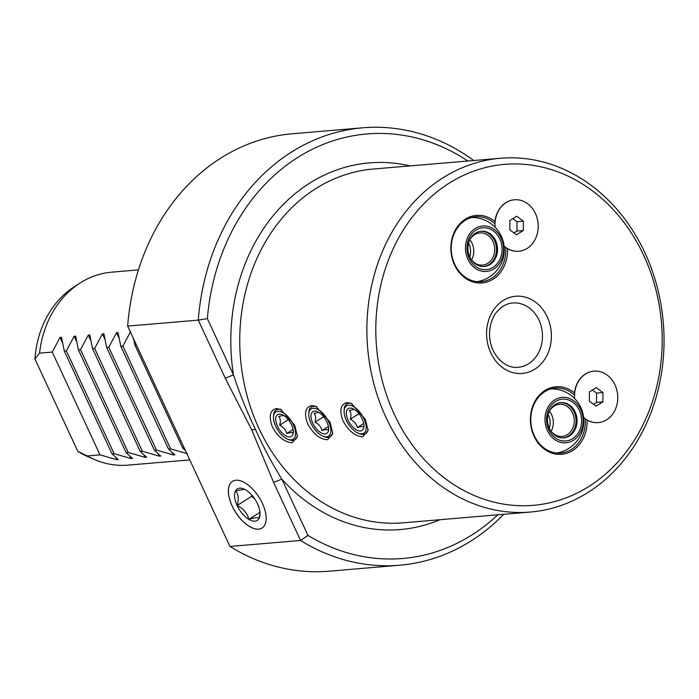 <?xml version="1.0" encoding="UTF-8"?>
<svg xmlns="http://www.w3.org/2000/svg" width="699" height="699" viewBox="0 0 699 699"><rect width="100%" height="100%" fill="white"/><g stroke="black" fill="none" stroke-linecap="round" stroke-linejoin="round"><path stroke-width="1.05" d="M586.88 419.828L587.116 420.09A25.819 21.582 85.2 0 0 598.239 422.615M574.595 394.035L574.517 392.952A25.819 21.582 85.2 0 1 585.36 374.044A25.819 21.582 85.2 0 1 593.879 371.152M394.219 414.149A171.072 142.98 -94.8 0 1 448.732 183.47A171.072 142.98 -94.8 0 1 643.779 255.546A171.072 142.98 -94.8 0 1 589.266 486.224A171.072 142.98 -94.8 0 1 394.219 414.149M587.116 420.09A33.893 28.327 -94.8 0 1 554.045 453.73A33.893 28.327 -94.8 0 1 532.402 407.098A33.893 28.327 -94.8 0 1 574.517 392.952M518.693 251.247A25.819 21.582 -94.8 0 1 507.57 248.722A33.893 28.327 -94.8 0 1 474.499 282.361A33.893 28.327 -94.8 0 1 452.856 235.729A33.893 28.327 -94.8 0 1 494.971 221.583A25.819 21.582 -94.8 0 1 505.814 202.675A25.819 21.582 -94.8 0 1 514.333 199.783M385.979 417.434A177.529 148.38 -94.8 0 1 500.484 158.254A177.529 148.38 -94.8 0 1 644.95 252.855A177.529 148.38 -94.8 0 1 530.445 512.044A177.529 148.38 -94.8 0 1 385.979 417.434M272.435 427.054C268.556 416.412 269.875 410.243 276.411 408.557L280.579 409.317L294.69 425.167L297.477 436.421L292.252 442.685C284.834 442.467 278.228 437.251 272.435 427.054M307.752 424.057C303.864 413.415 305.192 407.255 311.728 405.569L315.887 406.32L330.007 422.179L332.794 433.432L327.569 439.697C320.151 439.47 313.545 434.262 307.752 424.057M343.069 421.069C339.181 410.427 340.509 404.267 347.045 402.58L351.204 403.332L365.324 419.19L368.111 430.435L362.886 436.709C355.468 436.482 348.862 431.274 343.069 421.069M127.655 326.101L198.28 320.125L207.358 318.622L233.475 374.882C239.783 394.009 247.07 412.095 255.327 429.151C263.06 446.504 271.902 463.166 281.854 479.121L273.615 482.415L300.57 540.467L229.936 546.452L127.655 326.101A219.486 183.453 -94.8 0 1 292.112 133.789L362.746 127.803A219.486 183.453 -94.8 0 1 473.782 160.517M410.051 165.908A183.986 153.771 85.2 0 0 233.475 374.882L225.235 378.176L251.815 430.095L273.615 482.415M362.746 127.803A219.486 183.453 -94.8 0 0 198.28 320.125L225.235 378.176M207.358 318.622A213.029 178.053 -94.8 0 1 467.893 161.015M258.613 529.16A27.645 13.91 -122.4 0 0 262.291 527.885A27.645 13.91 -122.4 0 0 260.675 500.065A27.645 13.91 -122.4 0 0 235.895 480.222A27.645 13.91 -122.4 0 0 232.636 481.227A27.645 13.91 -122.4 0 0 233.588 508.881A27.645 13.91 -122.4 0 0 258.613 529.16M232.662 481.209A27.645 13.91 -122.4 0 0 233.649 508.872A27.645 13.91 -122.4 0 0 258.656 529.126A27.645 13.91 -122.4 0 0 262.317 527.867M548.147 414.411A16.138 13.491 -94.8 0 1 549.327 428.347M62.552 342.868L60.027 337.442L52.268 352.06L39.563 353.135A96.829 80.935 -94.8 0 1 79.572 283.331A96.829 80.935 -94.8 0 1 111.761 272.156L138.419 269.893M60.027 337.442L61.529 337.311L64.291 351.047L66.396 350.863L114.12 453.686L130.905 458.5L129.874 456.272M76.68 341.671L74.155 336.245L66.396 350.863M74.155 336.245L75.658 336.114L78.41 349.849L80.525 349.666L128.249 452.489L145.034 457.303L144.003 455.084M90.8 340.474L88.284 335.048L80.525 349.666M88.284 335.048L89.778 334.917L92.539 348.652L94.653 348.469L142.378 451.292L159.162 456.115L158.123 453.887M104.929 339.277L102.412 333.851L94.653 348.469M102.412 333.851L103.906 333.729L106.667 347.455L108.773 347.281L156.506 450.095L173.282 454.918L172.251 452.69M119.057 338.089L116.532 332.654L108.773 347.281M116.532 332.654L118.035 332.532L120.796 346.258L122.902 346.084L170.626 448.898L187.411 453.721M130.661 331.457L122.902 346.084M133.579 338.866L134.916 345.061L136.392 344.939M134.916 345.061L182.649 447.884L184.125 447.762M182.649 447.884L185.471 450.672M120.796 346.258L168.52 449.081L170.626 448.898M168.52 449.081L174.907 454.918M174.785 454.787L173.282 454.918M106.667 347.455L154.392 450.278L156.506 450.095M154.392 450.278L160.787 456.115M160.656 455.984L159.162 456.115M92.539 348.652L140.263 451.475L142.378 451.292M140.263 451.475L146.659 457.312M146.528 457.181L145.034 457.303M78.41 349.849L126.143 452.672L128.249 452.489M126.143 452.672L132.53 458.509M132.408 458.378L130.905 458.5M64.291 351.047L112.015 453.861L114.12 453.686M112.015 453.861L118.402 459.706M118.28 459.575L116.777 459.697L115.746 457.469M87.288 455.958A96.829 80.935 85.2 0 0 94.496 459.523L88.336 456.866A93.369 78.043 -94.8 0 1 77.772 451.274L87.288 455.958L100.001 454.883L116.777 459.697M94.496 459.523A96.829 80.935 85.2 0 0 128.1 465.123L189.761 459.907M52.268 352.06L100.001 454.883M77.772 451.274L34.95 359.015A93.369 78.043 -94.8 0 1 73.954 286.974L79.572 283.331M39.563 353.135L34.95 359.015M503.734 514.298A219.486 183.453 -94.8 0 1 399.784 565.211L329.15 571.197A219.486 183.453 -94.8 0 1 229.936 546.452M399.784 565.211A219.486 183.453 -94.8 0 1 300.57 540.467L307.971 535.39A213.029 178.053 -94.8 0 0 497.845 514.796M440.012 519.698A183.986 153.771 85.2 0 1 281.854 479.121L307.971 535.39M287.551 439.121A16.138 8.117 -122.4 0 0 293.335 424.765A16.138 8.117 -122.4 0 0 281.269 411.825A16.138 8.117 -122.4 0 0 273.475 416.971A16.138 8.117 -122.4 0 0 275.677 426.259A16.138 8.117 -122.4 0 0 287.551 439.121L288.888 439.671A17.589 8.851 -122.4 0 0 292.794 440.405A17.589 8.851 -122.4 0 0 297.477 435.25M281.417 409.693A17.589 8.851 -122.4 0 0 278.342 409.273A17.589 8.851 -122.4 0 0 273.545 415.529L273.475 416.971M291.57 424.913A12.914 6.492 57.6 0 1 293.327 432.34A12.914 6.492 57.6 0 1 287.097 436.464A12.914 6.492 57.6 0 1 277.442 426.11A12.914 6.492 57.6 0 1 282.064 414.621A12.914 6.492 57.6 0 1 291.57 424.913M283.628 415.433L278.735 416.403C280.491 418.421 280.797 421.357 279.652 425.228C283.453 427.072 285.795 429.841 286.686 433.537C290.181 432.436 292.217 432.27 292.802 433.022L293.292 430.872M286.686 433.537L293.091 429.466M279.652 425.228L288.329 419.715M322.868 436.132A16.138 8.117 -122.4 0 0 328.652 421.777A16.138 8.117 -122.4 0 0 316.577 408.836A16.138 8.117 -122.4 0 0 308.792 413.983A16.138 8.117 -122.4 0 0 310.994 423.271A16.138 8.117 -122.4 0 0 322.868 436.132L324.205 436.683A17.589 8.851 -122.4 0 0 328.102 437.417A17.589 8.851 -122.4 0 0 332.794 432.262M316.734 406.704A17.589 8.851 -122.4 0 0 313.659 406.285A17.589 8.851 -122.4 0 0 308.862 412.541L308.792 413.983M326.887 421.925A12.914 6.492 57.6 0 1 328.644 429.352A12.914 6.492 57.6 0 1 322.414 433.467A12.914 6.492 57.6 0 1 312.759 423.122A12.914 6.492 57.6 0 1 317.381 411.632A12.914 6.492 57.6 0 1 326.887 421.925M318.945 412.445L314.043 413.406C315.808 415.424 316.114 418.369 314.969 422.24C318.77 424.083 321.112 426.853 322.003 430.549C325.498 429.448 327.534 429.273 328.119 430.025L328.609 427.884M322.003 430.549L328.408 426.477M314.969 422.24L323.646 416.726M358.185 433.144A16.138 8.117 -122.4 0 0 363.969 418.78A16.138 8.117 -122.4 0 0 351.894 405.839A16.138 8.117 -122.4 0 0 344.109 410.995A16.138 8.117 -122.4 0 0 346.311 420.274A16.138 8.117 -122.4 0 0 358.185 433.144L359.522 433.695A17.589 8.851 -122.4 0 0 363.419 434.42A17.589 8.851 -122.4 0 0 368.111 429.273M352.051 403.716A17.589 8.851 -122.4 0 0 348.967 403.288A17.589 8.851 -122.4 0 0 344.179 409.553L344.109 410.995M362.204 418.928A12.914 6.492 57.6 0 1 363.961 426.364A12.914 6.492 57.6 0 1 357.731 430.479A12.914 6.492 57.6 0 1 348.076 420.125A12.914 6.492 57.6 0 1 352.698 408.644A12.914 6.492 57.6 0 1 362.204 418.928M354.262 409.448L349.36 410.418C351.125 412.436 351.431 415.381 350.278 419.243C354.078 421.095 356.429 423.865 357.32 427.552C360.815 426.46 362.851 426.285 363.436 427.037L363.926 424.896M357.32 427.552L363.716 423.489M350.278 419.243L358.963 413.729M469.78 256.979A16.138 13.491 85.2 0 0 468.601 243.051M505.709 247.385A32.6 27.244 85.2 0 1 491.913 278.071A32.6 27.244 -94.8 0 1 481.27 281.706A32.6 27.244 -94.8 0 1 452.506 258.114A32.6 27.244 -94.8 0 1 465.132 220.377A32.6 27.244 85.2 0 1 475.766 216.742A32.6 27.244 85.2 0 1 494.997 223.872M495.049 222.675L494.971 221.583M504.084 246.074A25.819 21.582 -94.8 0 0 531.065 245.192A25.819 21.582 -94.8 0 0 535.434 213.536A25.819 21.582 85.2 0 0 510.121 200.674A25.819 21.582 85.2 0 0 495.084 227.192M501.148 238.149A22.796 19.048 85.2 0 0 475.163 228.547A22.796 19.048 85.2 0 0 467.893 259.285A22.796 19.048 -94.8 0 0 493.887 268.888A22.796 19.048 -94.8 0 0 501.148 238.149M523.394 221.19L523.315 230.487L516.517 234.812L509.807 229.831L509.886 220.526L516.683 216.209L523.394 221.19L517.042 221.732L516.954 231.028L513.975 232.924M523.315 230.487L516.954 231.028M512.865 218.63L517.042 221.732M469.885 239.792A16.138 13.491 85.2 0 1 472.043 243.287A16.138 13.491 -94.8 0 1 471.589 259.967M470.698 258.744A16.138 13.491 -94.8 0 0 482.572 265.078A16.138 13.491 -94.8 0 0 492.978 241.513A16.138 13.491 85.2 0 0 479.846 232.916A16.138 13.491 85.2 0 0 469.204 241.155M480.72 231.29A17.693 14.784 85.2 0 1 494.604 240.753A17.693 14.784 -94.8 0 1 483.699 266.529M495.626 240.666A17.693 14.784 85.2 0 0 481.227 231.238A17.693 14.784 85.2 0 0 469.815 257.066A17.693 14.784 -94.8 0 0 484.215 266.494A17.693 14.784 -94.8 0 0 495.626 240.666M499.829 238.988A20.979 17.536 -94.8 0 1 493.136 267.28A20.979 17.536 -94.8 0 1 469.221 258.438A20.979 17.536 85.2 0 1 475.905 230.146A20.979 17.536 85.2 0 1 499.829 238.988M574.543 395.241A32.6 27.244 -94.8 0 0 555.312 388.102A32.6 27.244 -94.8 0 0 544.678 391.746A32.6 27.244 85.2 0 0 532.053 429.483A32.6 27.244 85.2 0 0 560.816 453.074A32.6 27.244 85.2 0 0 571.459 449.44A32.6 27.244 -94.8 0 0 585.255 418.753M257.494 503.796A18.637 9.375 57.6 0 1 260.037 514.525A18.637 9.375 57.6 0 1 259.023 518.509A18.637 9.375 57.6 0 1 248.835 519.374A18.637 9.375 57.6 0 1 237.11 505.526A18.637 9.375 57.6 0 1 235.572 490.812A18.637 9.375 57.6 0 1 243.776 488.942A18.637 9.375 57.6 0 1 245.768 489.947A18.637 9.375 57.6 0 1 257.494 503.796M244.624 489.326L235.572 490.812C238.508 494.184 239.014 499.086 237.11 505.526C243.435 508.61 247.35 513.223 248.835 519.374C254.654 517.548 258.053 517.26 259.023 518.509L260.045 513.485M237.11 505.526L251.64 496.29L251.745 495.032M254.777 498.964L251.64 496.29M248.835 519.374L259.967 512.297M574.63 398.561A25.819 21.582 85.2 0 1 589.668 372.043A25.819 21.582 85.2 0 1 614.98 384.904A25.819 21.582 -94.8 0 1 610.611 416.56A25.819 21.582 -94.8 0 1 583.63 417.443M580.694 409.518A22.796 19.048 -94.8 0 1 573.433 440.256A22.796 19.048 -94.8 0 1 547.439 430.645A22.796 19.048 85.2 0 1 554.709 399.915A22.796 19.048 85.2 0 1 580.694 409.518M602.94 392.558L596.23 387.578L589.432 391.894L589.353 401.191L596.064 406.171L602.861 401.855L602.94 392.558L596.588 393.091L592.411 389.998M602.861 401.855L596.5 402.397L596.588 393.091M593.521 404.293L596.5 402.397M579.375 410.357A20.979 17.536 -94.8 0 1 572.682 438.649A20.979 17.536 -94.8 0 1 548.767 429.806A20.979 17.536 85.2 0 1 555.452 401.514A20.979 17.536 85.2 0 1 579.375 410.357M575.172 412.034A17.693 14.784 -94.8 0 1 563.761 437.862A17.693 14.784 -94.8 0 1 549.362 428.435A17.693 14.784 85.2 0 1 560.773 402.607A17.693 14.784 85.2 0 1 575.172 412.034M563.245 437.897A17.693 14.784 -94.8 0 0 574.15 412.122A17.693 14.784 85.2 0 0 560.266 402.659M548.75 412.524A16.138 13.491 85.2 0 1 559.392 404.284A16.138 13.491 85.2 0 1 572.525 412.882A16.138 13.491 -94.8 0 1 562.118 436.447A16.138 13.491 -94.8 0 1 550.244 430.103M551.135 431.335A16.138 13.491 -94.8 0 0 551.59 414.656A16.138 13.491 85.2 0 0 549.431 411.161M547.247 316.892A38.733 32.372 -94.8 0 1 534.91 369.124A38.733 32.372 -94.8 0 1 490.75 352.803A38.733 32.372 -94.8 0 1 503.088 300.57A38.733 32.372 -94.8 0 1 547.247 316.892M500.484 158.254L373.353 169.018A177.529 148.38 85.2 0 0 258.84 428.199A177.529 148.38 85.2 0 0 403.306 522.808L530.445 512.044M255.327 429.151L251.815 430.095M512.743 302.982A32.276 26.981 -94.8 0 1 539.008 320.186A32.276 26.981 -94.8 0 1 518.186 367.307C511.825 368.294 500.37 364.922 493.066 350.382C488.426 339.592 488.33 328.967 492.769 318.508C494.7 312.925 502.896 303.558 512.743 302.982M476.989 281.671A32.276 32.276 0 0 0 501.297 236.183A32.276 32.276 0 0 0 471.554 217.503M556.535 453.031A32.276 32.276 0 0 0 580.843 407.552A32.276 32.276 0 0 0 551.1 388.862"/></g></svg>
